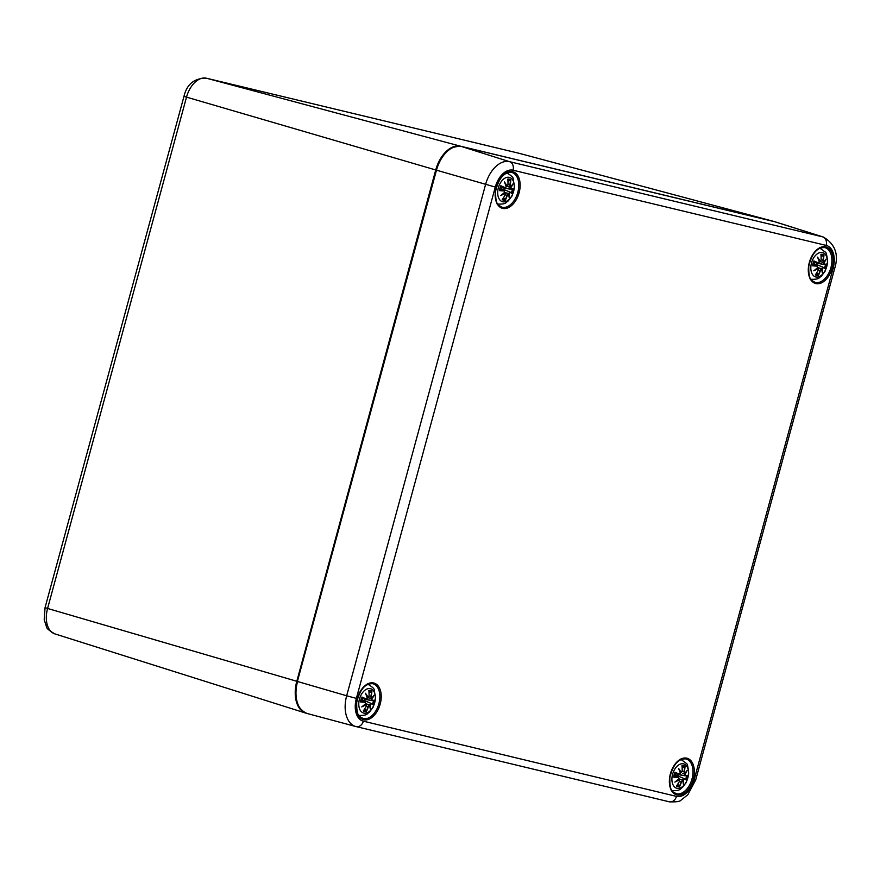 <?xml version="1.0" encoding="UTF-8"?>
<svg xmlns="http://www.w3.org/2000/svg" width="880" height="880" viewBox="0 0 880 880"><rect width="100%" height="100%" fill="white"/><g stroke="black" fill="none" stroke-linecap="round" stroke-linejoin="round"><path stroke-width="1.32" d="M306.724 713.372L306.625 713.35A28.908 17.875 -73.7 0 1 305.877 713.141A28.908 17.875 -73.7 0 1 296.802 681.285L435.732 169.961A28.908 17.875 -73.7 0 1 460.702 146.245L773.828 221.441A28.908 17.875 -73.7 0 1 774.103 221.518A28.908 17.875 -73.7 0 1 774.939 221.771M503.382 187.99A10.846 6.699 -73.7 0 1 503.052 189.167M364.463 699.314A10.846 6.699 -73.7 0 1 364.122 700.491M677.578 774.51A10.846 6.699 -73.7 0 1 677.248 775.687M816.508 263.186A10.846 6.699 -73.7 0 1 816.178 264.363L823.273 267.333M675.906 773.817A7.953 4.917 -73.7 0 1 675.334 775.742M672.595 774.246A12.65 7.821 -73.7 0 1 686.884 766.414A12.65 7.821 -73.7 0 1 681.142 787.556A12.65 7.821 -73.7 0 1 672.595 774.246M678.238 777.469L678.139 777.172A31.02 6.534 -167 0 1 674.135 776.897L673.673 777.139A31.262 6.578 13 0 0 678.238 777.469L678.931 778.734A31.02 15.51 151.1 0 1 674.861 782.1A31.02 19.305 -3.8 0 0 679.272 779.823L679.426 781.352A31.262 22.539 118 0 1 676.423 786.104A10.923 6.754 -73.7 0 0 679.47 786.841A31.262 25.663 -94.2 0 0 681.516 781.858L682.638 780.637A31.02 11.55 49.9 0 1 683.386 784.146A31.02 21.252 -137.8 0 0 683.496 779.834L684.552 778.976A31.262 1.782 25.2 0 1 686.466 780.208A10.923 6.754 -73.7 0 0 687.797 775.313L687.797 775.313A31.262 3.212 -174.9 0 1 685.454 775.632L684.959 774.422A31.02 22.176 -13 0 0 687.093 770.495A31.02 12.639 159.9 0 1 684.629 773.333L684.266 771.738A31.262 25.916 -59.1 0 0 685.047 766.337A10.923 6.754 -73.7 0 0 681.989 765.611A31.262 22.297 89.7 0 1 682.176 771.243L681.252 772.519A31.02 18.216 -146.4 0 0 678.579 768.449A31.02 14.597 58.3 0 1 680.405 773.333L679.151 774.114A31.262 5.148 -162.7 0 0 675.004 772.244L675.29 772.662A31.02 5.115 17.3 0 1 678.92 774.312L674.96 773.652L678.92 774.312L680.416 773.267M681.516 781.858L682.605 780.34L678.953 778.789L678.425 777.238L674.41 775.643M678.92 778.778L678.139 777.172M674.861 782.1L676.192 781.143A30.789 15.389 -28.9 0 0 678.953 778.789L676.192 781.143M679.426 781.352L679.272 779.823M678.502 779.24L679.481 781.385L676.643 785.895M679.47 786.841L677.765 784.256M683.199 782.837L683.386 784.146L683.199 782.837A30.789 11.462 -130.1 0 0 682.671 780.56M684.552 778.976L683.496 779.834M684.453 778.69L686.235 779.823M686.18 779.79L686.18 779.79A31.02 1.771 -154.8 0 0 684.497 778.723M681.065 779.669L683.144 779.79A30.789 21.098 42.2 0 1 683.21 782.639M685.454 775.632L687.445 775.544M684.959 774.422L685.223 775.83M687.093 770.495L686.257 771.584L687.093 770.495M684.453 773.564L683.947 771.661L682.242 771.133M684.266 771.738L683.947 771.661A31.02 25.718 120.9 0 0 684.684 766.887L685.047 766.337M684.64 774.279L682.836 773.289M683.76 773.454L684.42 773.564M685.036 775.797L676.214 773.872M682.176 771.243L680.746 772.695M681.989 765.611L682.033 766.249M681.252 772.519L682.231 771.232L682.077 765.908M680.449 773.278L680.449 773.278A30.789 14.476 -121.7 0 0 679.239 769.901L680.482 773.278L679.129 774.378M679.239 769.901L678.579 768.449M678.183 774.609A5.83 3.608 -73.7 0 1 677.82 775.929M684.684 766.887L682.209 767.69M675.136 775.863L677.204 775.676L684.354 778.657M814.825 262.504A7.953 4.917 -73.7 0 1 814.253 264.418M811.514 262.922A12.65 7.821 -73.7 0 1 825.803 255.101A12.65 7.821 -73.7 0 1 820.061 276.232A12.65 7.821 -73.7 0 1 811.514 262.922M817.157 266.145L817.058 265.859A31.02 6.534 -167 0 1 813.065 265.584L812.592 265.815A31.262 6.578 13 0 0 817.157 266.145L817.861 267.41A31.02 15.51 151.1 0 1 813.791 270.776A31.02 19.305 -3.8 0 0 818.191 268.51L818.356 270.039A31.262 22.539 118 0 1 815.342 274.791A10.923 6.754 -73.7 0 0 818.4 275.517A31.262 25.663 -94.2 0 0 820.435 270.534L821.568 269.313A31.02 11.55 49.9 0 1 822.305 272.822A31.02 21.252 -137.8 0 0 822.415 268.51L823.471 267.663A31.262 1.782 25.2 0 1 825.385 268.884A10.923 6.754 -73.7 0 0 826.716 263.989L826.716 263.989A31.262 3.212 -174.9 0 1 824.384 264.308L823.878 263.098A31.02 22.176 -13 0 0 826.012 259.171A31.02 12.639 159.9 0 1 823.548 262.009L823.185 260.425A31.262 25.916 -59.1 0 0 823.966 255.024A10.923 6.754 -73.7 0 0 820.919 254.287A31.262 22.297 89.7 0 1 821.095 259.919L820.182 261.206A31.02 18.216 -146.4 0 0 817.498 257.125A31.02 14.597 58.3 0 1 819.324 262.009L818.07 262.801A31.262 5.148 -162.7 0 0 813.923 260.92L814.22 261.338A31.02 5.115 17.3 0 1 817.839 262.988L813.89 262.339M813.791 270.776L815.111 269.83A30.789 15.389 -28.9 0 0 817.872 267.465L817.058 265.859L813.329 264.319M821.535 269.016L817.905 267.487L817.058 265.859M817.905 267.487L815.111 269.83M818.356 270.039L818.191 268.51M815.573 274.571L818.4 270.061L817.432 267.916L818.059 268.18A30.789 19.151 176.2 0 1 815.254 269.753M815.716 274.241L815.342 274.791L815.716 274.241M820.435 270.534L820.127 270.457A31.02 25.465 85.8 0 1 818.356 274.879L818.4 275.517M821.502 269.005L820.127 270.457L818.433 269.995M822.129 271.513L822.305 272.822L822.129 271.513A30.789 11.462 -130.1 0 0 821.59 269.236M823.471 267.663L822.415 268.51M825.099 268.477L825.099 268.477A31.02 1.771 -154.8 0 0 823.416 267.399L816.134 264.352L814.066 264.55M818.356 274.879L816.695 272.932M819.984 268.345L822.063 268.477A30.789 21.098 42.2 0 1 822.14 271.315M824.384 264.308L826.364 264.22M823.878 263.098L824.153 264.506M826.012 259.171L825.176 260.26L826.012 259.171M822.679 262.13L819.269 261.536L823.372 262.24L822.877 260.337L821.161 259.809M823.185 260.425L822.877 260.337A31.02 25.718 120.9 0 0 823.603 255.574L823.966 255.024M825.077 260.469A30.789 22 167 0 1 823.592 262.966L821.755 261.976M823.955 264.473L815.144 262.548M821.095 259.919L819.676 261.371M820.919 254.287L820.963 254.936M820.182 261.206L821.161 259.919L821.007 254.584M818.246 258.698A30.789 18.073 33.6 0 1 819.94 261.415L819.896 261.415M819.368 261.954L819.368 261.954A30.789 14.476 -121.7 0 0 818.169 258.577L819.401 261.965M818.07 262.801L819.346 261.943M818.169 258.577L817.498 257.125M817.102 263.296A5.83 3.608 -73.7 0 1 816.739 264.605M823.603 255.574L821.128 256.366M362.78 698.621A7.953 4.917 -73.7 0 1 362.208 700.546M359.469 699.05A12.65 7.821 -73.7 0 1 373.758 691.218A12.65 7.821 -73.7 0 1 368.016 712.36A12.65 7.821 -73.7 0 1 359.469 699.05M371.426 703.78L370.018 704.594L371.426 703.78A31.262 1.782 25.2 0 1 373.34 705.012A10.923 6.754 -73.7 0 0 374.671 700.117L374.671 700.117A31.262 3.212 -174.9 0 1 372.328 700.436L371.833 699.226A31.02 22.176 -13 0 0 373.967 695.299A31.02 12.639 159.9 0 1 371.503 698.137L371.14 696.542A31.262 25.916 -59.1 0 0 371.921 691.141A10.923 6.754 -73.7 0 0 368.863 690.415A31.262 22.297 89.7 0 1 369.05 696.047L368.126 697.323A31.02 18.216 -146.4 0 0 365.453 693.253A31.02 14.597 58.3 0 1 367.279 698.137L366.025 698.918A31.262 5.148 -162.7 0 0 361.878 697.048L362.164 697.466A31.02 5.115 17.3 0 1 365.794 699.116L361.845 698.456L365.794 699.116L367.29 698.071M365.112 702.273L365.013 701.976A31.02 6.534 -167 0 1 361.02 701.701L360.547 701.943A31.262 6.578 13 0 0 365.112 702.273L365.816 703.538A31.02 15.51 151.1 0 1 361.735 706.904A31.02 19.305 -3.8 0 0 366.146 704.627L366.3 706.156A31.262 22.539 118 0 1 363.297 710.908A10.923 6.754 -73.7 0 0 366.355 711.645A31.262 25.663 -94.2 0 0 368.39 706.662L369.523 705.441A31.02 11.55 49.9 0 1 370.26 708.95A31.02 21.252 -137.8 0 0 370.37 704.638M365.816 703.538L365.013 701.976L361.284 700.447M365.882 703.582L365.013 701.976M361.735 706.904L363.066 705.947A30.789 15.389 -28.9 0 0 365.827 703.593M369.49 705.144L365.86 703.615L363.066 705.947M366.3 706.156L366.146 704.627M363.517 710.699L366.355 706.189L365.387 704.044L366.014 704.308A30.789 19.151 176.2 0 1 363.209 705.881M368.39 706.662L368.082 706.574A31.02 25.465 85.8 0 1 366.311 710.996L366.355 711.645M369.457 705.133L368.082 706.574L366.388 706.123M370.073 707.641L370.26 708.95L370.073 707.641A30.789 11.462 -130.1 0 0 369.545 705.364M371.327 703.494L364.089 700.48L362.01 700.667M373.054 704.594L373.054 704.594A31.02 1.771 -154.8 0 0 371.371 703.527L371.283 703.472M366.311 710.996L364.65 709.06M367.939 704.473L370.018 704.594A30.789 21.098 42.2 0 1 370.084 707.443M372.328 700.436L374.319 700.348M371.833 699.226L372.108 700.634M373.967 695.299L373.131 696.388L373.967 695.299M370.634 698.258L367.224 697.664L371.327 698.368L370.832 696.465L369.116 695.937M371.14 696.542L370.832 696.465A31.02 25.718 120.9 0 0 371.558 691.691L371.921 691.141M373.032 696.597A30.789 22 167 0 1 371.547 699.094L369.71 698.093M371.91 700.601L363.088 698.676M369.05 696.047L367.631 697.499M368.863 690.415L368.907 691.053M368.126 697.323L369.116 696.036L368.951 690.712M366.201 694.815A30.789 18.073 33.6 0 1 367.884 697.543L367.851 697.543M367.323 698.082L367.323 698.082A30.789 14.476 -121.7 0 0 366.124 694.705L367.356 698.082M366.124 694.705L365.453 693.253M365.057 699.413A5.83 3.608 -73.7 0 1 364.694 700.733M371.558 691.691L369.083 692.494M501.699 187.297A7.953 4.917 -73.7 0 1 501.138 189.222M498.388 187.726A12.65 7.821 -73.7 0 1 512.677 179.905A12.65 7.821 -73.7 0 1 506.935 201.036A12.65 7.821 -73.7 0 1 498.388 187.726M504.031 190.949L503.943 190.663A31.02 6.534 -167 0 1 499.939 190.388L499.477 190.619A31.262 6.578 13 0 0 504.031 190.949L504.735 192.214A31.02 15.51 151.1 0 1 500.665 195.58A31.02 19.305 -3.8 0 0 505.065 193.314L505.23 194.843A31.262 22.539 118 0 1 502.216 199.595A10.923 6.754 -73.7 0 0 505.274 200.321A31.262 25.663 -94.2 0 0 507.32 195.338L508.442 194.117A31.02 11.55 49.9 0 1 509.179 197.626A31.02 21.252 -137.8 0 0 509.289 193.314L510.345 192.467A31.262 1.782 25.2 0 1 512.259 193.688A10.923 6.754 -73.7 0 0 513.59 188.793L513.59 188.793A31.262 3.212 -174.9 0 1 511.258 189.112L510.763 187.902A31.02 22.176 -13 0 0 512.886 183.975A31.02 12.639 159.9 0 1 510.422 186.813L510.059 185.229A31.262 25.916 -59.1 0 0 510.84 179.828A10.923 6.754 -73.7 0 0 507.793 179.091A31.262 22.297 89.7 0 1 507.98 184.723L507.056 186.01A31.02 18.216 -146.4 0 0 504.372 181.929A31.02 14.597 58.3 0 1 506.209 186.813L504.944 187.605A31.262 5.148 -162.7 0 0 500.808 185.724L501.094 186.142A31.02 5.115 17.3 0 1 504.713 187.792L500.764 187.143M500.665 195.58L501.985 194.634A30.789 15.389 -28.9 0 0 504.746 192.269L503.943 190.663L500.203 189.123M508.409 193.82L504.779 192.291L503.943 190.663M504.779 192.291L501.985 194.634M505.23 194.843L505.065 193.314M502.447 199.375L505.274 194.865L504.306 192.72L504.944 192.984A30.789 19.151 176.2 0 1 502.128 194.557M502.59 199.045L502.216 199.595L502.59 199.045M507.32 195.338L507.001 195.261A31.02 25.465 85.8 0 1 505.241 199.683L505.274 200.321M508.376 193.809L507.001 195.261L505.307 194.799M509.003 196.317L509.179 197.626L509.003 196.317A30.789 11.462 -130.1 0 0 508.475 194.04M510.345 192.467L509.289 193.314M510.246 192.17L512.028 193.314M511.984 193.281L511.984 193.281A31.02 1.771 -154.8 0 0 510.29 192.203M505.241 199.683L503.569 197.736M506.858 193.149L508.937 193.281M511.258 189.112L508.64 186.78M510.763 187.902L510.477 187.77A30.789 22 167 0 0 511.951 185.273M513.238 189.024L511.027 189.31M512.886 183.975L512.061 185.064L512.886 183.975M509.564 186.934L506.143 186.34L510.246 187.044L509.751 185.141L508.035 184.613M510.059 185.229L509.751 185.141A31.02 25.718 120.9 0 0 510.477 180.378L510.84 179.828M510.84 189.277L502.018 187.352M507.98 184.723L506.066 186.087M507.793 179.091L507.837 179.74M507.056 186.01L508.035 184.723L507.881 179.388M505.12 183.502A30.789 18.073 33.6 0 1 506.814 186.219L506.781 186.219M506.242 186.758L506.242 186.758A30.789 14.476 -121.7 0 0 505.043 183.381L506.286 186.769L504.933 187.858M504.944 187.605L506.22 186.747M505.043 183.381L504.372 181.929M503.976 188.1A5.83 3.608 -73.7 0 1 503.624 189.409M510.477 180.378L508.002 181.17M500.94 189.354L503.008 189.156L510.147 192.137M519.332 153.362A7.227 5.676 103.5 0 1 519.453 153.384A7.227 5.676 103.5 0 1 519.563 153.417A23.067 14.267 -73.7 0 1 519.783 153.472A23.067 14.267 -73.7 0 1 520.003 153.527M774.103 221.518L519.453 153.384L206.327 78.188A7.227 5.676 103.5 0 1 206.437 78.221L519.563 153.417L773.828 221.441M206.327 78.188C194.293 78.155 186.846 84.205 183.986 96.316L186.516 97.13A23.067 14.267 -73.7 0 1 206.437 78.221L460.702 146.245M183.986 96.316L45.056 607.629L47.586 608.454L186.516 97.13L435.732 169.961M45.056 607.629L44.198 619.586L46.431 626.637C46.277 628.144 49.082 630.564 54.824 633.875A23.067 14.267 -73.7 0 1 47.586 608.454L296.802 681.285M511.665 172.392A18.073 11.176 -73.7 0 1 511.984 172.48A18.073 11.176 -73.7 0 1 517.649 192.951A18.073 11.176 -73.7 0 1 501.864 207.163C498.971 204.842 495.308 206.415 495.649 190.993C498.773 178.189 504.119 171.985 511.687 172.403L511.984 172.48M512.644 171.677A19.03 11.77 106.3 0 0 495.242 196.834A19.03 11.77 106.3 0 0 515.075 201.597A19.03 11.77 106.3 0 0 512.644 171.677M833.14 268.202L694.221 779.515A20.548 12.705 -73.7 0 1 676.467 796.378L363.341 721.171A20.548 12.705 -73.7 0 1 356.367 698.39L495.286 187.066A20.548 12.705 -73.7 0 1 513.04 170.214L826.166 245.41A20.548 12.705 -73.7 0 1 833.14 268.202L834.658 268.51L695.739 779.823L694.221 779.515M373.714 682.99A19.03 11.77 106.3 0 0 356.312 708.158A19.03 11.77 106.3 0 0 376.156 712.921A19.03 11.77 106.3 0 0 373.714 682.99M825.77 246.873A19.03 11.77 106.3 0 0 808.368 272.03A19.03 11.77 106.3 0 0 828.201 276.793A19.03 11.77 106.3 0 0 825.77 246.873M686.84 758.186A19.03 11.77 106.3 0 0 669.438 783.354A19.03 11.77 106.3 0 0 689.282 788.117A19.03 11.77 106.3 0 0 686.84 758.186M372.735 683.716A18.073 11.176 -73.7 0 1 373.054 683.793A18.073 11.176 -73.7 0 1 378.73 704.275A18.073 11.176 -73.7 0 1 362.945 718.487C360.052 716.166 356.378 717.739 356.73 702.317C359.854 689.513 365.2 683.309 372.768 683.716L373.054 683.793M685.861 758.912A18.073 11.176 -73.7 0 1 686.18 758.989A18.073 11.176 -73.7 0 1 691.856 779.471A18.073 11.176 -73.7 0 1 676.071 793.683C673.178 791.362 669.504 792.935 669.856 777.513C672.969 764.709 678.315 758.505 685.894 758.912L686.18 758.989M824.78 247.588A18.073 11.176 -73.7 0 1 825.11 247.676A18.073 11.176 -73.7 0 1 830.775 268.147A18.073 11.176 -73.7 0 1 814.99 282.37C812.097 280.038 808.423 281.611 808.775 266.189C811.899 253.385 817.245 247.181 824.813 247.599L825.11 247.676M834.658 268.51C838.992 254.683 835.252 244.2 823.416 237.072A27.775 17.171 106.3 0 0 822.701 236.874L774.565 221.683A28.897 17.864 -73.7 0 1 775.313 221.881L461.395 146.465A0.968 0.759 103.5 0 1 461.439 146.476L774.565 221.683A0.968 0.759 -76.5 0 0 774.477 221.661M436.315 170.104L436.48 170.181A28.897 17.864 -73.7 0 1 461.439 146.476L509.575 161.678A7.227 5.676 103.5 0 1 513.04 170.214M297.396 681.428L436.48 170.181L495.286 187.066M307.373 713.548A28.897 17.864 -73.7 0 1 307.098 713.482A28.897 17.864 -73.7 0 1 297.561 681.505L346.665 695.783A27.775 17.171 106.3 0 0 355.828 726.517A27.775 17.171 106.3 0 0 356.092 726.583A7.227 5.676 103.5 0 0 356.202 726.616A7.227 5.676 103.5 0 0 363.341 721.171M826.166 245.41A7.227 5.676 103.5 0 0 822.701 236.874L509.575 161.678A27.775 17.171 106.3 0 0 485.584 184.459L346.665 695.783L356.367 698.39M676.467 796.378A7.227 5.676 103.5 0 1 669.328 801.812A7.227 5.676 103.5 0 1 669.218 801.779L356.312 726.638M673.673 777.139A10.923 6.754 -73.7 0 1 675.004 772.244M678.513 779.24L679.173 779.515A30.789 19.151 176.2 0 1 676.335 781.077M679.514 781.319L681.208 781.77A31.02 25.465 85.8 0 1 679.437 786.192M685.311 775.819A31.02 3.19 5.1 0 0 687.335 775.555M686.158 771.793A30.789 22 167 0 1 684.673 774.29M684.618 773.399A30.789 12.54 -20.1 0 0 686.257 771.584M679.327 770.022A30.789 18.073 33.6 0 1 681.01 772.739M674.124 776.743A9.691 5.995 -73.7 0 1 675.213 772.761M679.129 785.554A9.691 5.995 -73.7 0 1 677.116 785.224M686.576 775.676A9.691 5.995 -73.7 0 1 685.564 779.383M682.143 766.667A9.691 5.995 -73.7 0 1 684.09 767.283M812.592 265.815A10.923 6.754 -73.7 0 1 813.923 260.92M824.241 264.495A31.02 3.19 5.1 0 0 826.254 264.231M823.537 262.075A30.789 12.54 -20.1 0 0 825.176 260.26M813.054 265.419A9.691 5.995 -73.7 0 1 814.132 261.437M818.048 274.23A9.691 5.995 -73.7 0 1 816.046 273.9M825.495 264.363A9.691 5.995 -73.7 0 1 824.483 268.059M821.062 255.343A9.691 5.995 -73.7 0 1 823.009 255.959M817.839 262.988L813.901 262.295M360.547 701.943A10.923 6.754 -73.7 0 1 361.878 697.048M372.196 700.623A31.02 3.19 5.1 0 0 374.209 700.359M371.492 698.203A30.789 12.54 -20.1 0 0 373.131 696.388M361.009 701.547A9.691 5.995 -73.7 0 1 362.087 697.565M366.003 710.358A9.691 5.995 -73.7 0 1 364.001 710.028M373.45 700.48A9.691 5.995 -73.7 0 1 372.438 704.187M369.017 691.471A9.691 5.995 -73.7 0 1 370.964 692.087M499.477 190.619A10.923 6.754 -73.7 0 1 500.808 185.724M508.97 193.281A30.789 21.098 42.2 0 1 509.014 196.119M511.115 189.299A31.02 3.19 5.1 0 0 513.128 189.035M510.422 186.879A30.789 12.54 -20.1 0 0 512.061 185.064M499.928 190.223A9.691 5.995 -73.7 0 1 501.006 186.241M504.922 199.034A9.691 5.995 -73.7 0 1 502.92 198.704M512.38 189.167A9.691 5.995 -73.7 0 1 511.357 192.863M507.936 180.147A9.691 5.995 -73.7 0 1 509.883 180.763M504.713 187.792L500.775 187.099M54.824 633.875L305.877 713.141M695.739 779.823L687.841 794.75L681.076 800.118C680.108 801.537 676.192 802.098 669.328 801.812L356.202 726.616L307.098 713.482C296.912 709.027 293.612 698.324 297.198 681.384L436.117 170.06C441.705 153.406 450.131 145.541 461.395 146.465M823.416 237.072L775.313 221.881M671.297 790.537C681.23 791.153 680.075 788.513 682.44 787.468L686.246 782.43L688.721 773.883C688.127 766.854 687.302 763.334 686.246 763.334L680.471 759.088M678.425 777.238L674.421 775.566M683.32 783.255L682.682 780.45M681.637 779.911L679.657 779.086M686.598 771.243L684.563 773.509M685.124 775.819L677.446 774.488M674.201 776.842L675.323 772.728M684.398 778.668L677.27 775.698M810.216 279.213C820.149 279.829 819.005 277.2 821.359 276.144L825.165 271.106L827.64 262.57C827.057 255.541 826.232 252.021 825.165 252.01L819.39 247.764M817.344 265.914L813.351 264.253M822.25 271.942L821.601 269.126M825.154 268.51L823.394 267.388M820.567 268.587L818.576 267.762M825.528 259.919L823.493 262.185M824.054 264.506L816.376 263.164M819.401 261.998L818.048 263.065M813.131 265.529L814.242 261.404M358.171 715.341C368.104 715.957 366.949 713.317 369.314 712.272L373.12 707.234L375.595 698.687L374.264 690.162C374.605 688.908 372.295 686.818 367.345 683.892M365.299 702.042L361.295 700.37M370.194 708.059L369.556 705.243M373.109 704.627L371.349 703.505M368.522 704.715L366.531 703.89M373.472 696.047L371.437 698.313M371.998 700.623L364.331 699.292M367.356 698.126L366.003 699.182M361.075 701.646L362.197 697.532M371.272 703.472L364.144 700.502M497.101 204.017C507.023 204.633 505.879 202.004 508.233 200.948L512.05 195.91L514.514 187.374L513.194 178.838C513.524 177.595 511.214 175.505 506.264 172.568M504.229 190.718L500.225 189.057M509.124 196.746L508.475 193.93M507.441 193.391L505.461 192.566M512.402 184.723L510.367 186.989M510.928 189.31L503.25 187.968M500.005 190.333L501.127 186.208M510.202 192.148L503.074 189.178"/></g></svg>
